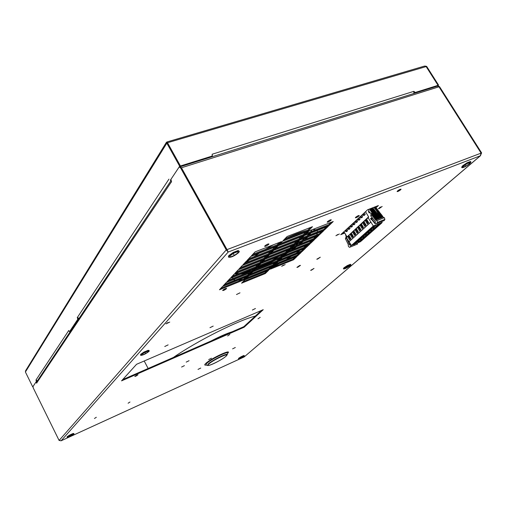 <?xml version="1.0" encoding="UTF-8"?>
<svg xmlns="http://www.w3.org/2000/svg" width="507" height="507" viewBox="0 0 507 507"><rect width="100%" height="100%" fill="white"/><g stroke="black" fill="none" stroke-linecap="round" stroke-linejoin="round"><path stroke-width="0.76" d="M171.22 180.574L171.556 181.962L170.922 179.358L178.952 167.304L179.358 167.012L180.663 168.007L226.255 249.9L228.194 252.036L181.443 167.76L180.017 166.803L181.443 167.76L227.028 249.609L481.625 152.924L480.294 155.814L228.194 252.036L61.157 440.748L59.097 440.45L226.255 249.9L227.028 249.609L228.194 252.036M36.586 382.126L35.902 382.158L33.012 386.499L33.31 388.058L59.097 440.45M35.902 382.158L36.719 383.184L36.675 381.923L171.182 180.422M60.948 440.843L244.114 356.96M480.617 155.605L244.171 356.934L480.294 155.814L481.099 153.127L438.973 86.792L481.099 153.127M69.326 435.221L69.687 435.025M347.092 265.7L347.498 265.484M143.715 352.207L144.184 351.953M466.833 162.931L467.321 162.665M462.923 165.561L462.593 165.84M237.96 250.566L238.29 250.534M136.567 364.286L263.241 309.676L244.146 327.218L121.553 380.858L136.567 364.286M375.998 207.762L378.406 205.557L367.626 209.759L340.717 234.684L344.785 233.049M244.799 279.889L268.659 270.218L265.307 273.546L241.566 283.198L244.799 279.889M248.703 275.89L272.703 266.207L269.293 269.591L245.413 279.262L248.703 275.89M252.67 271.828L276.809 262.125L273.343 265.567L249.324 275.257L252.67 271.828M256.707 267.69L280.998 257.968L277.468 261.473L253.304 271.175L256.707 267.69M260.82 263.475L285.257 253.741L281.664 257.309L257.353 267.031L260.82 263.475M265.009 259.185L289.592 249.438L285.935 253.069L261.479 262.803L265.009 259.185M269.274 254.812L294.003 245.052L290.283 248.753L265.681 258.5L269.274 254.812M273.622 250.363L298.503 240.591L294.713 244.355L269.958 254.115L273.622 250.363M278.045 245.825L303.078 236.047L299.219 239.881L274.312 249.653L278.045 245.825M282.557 241.205L307.743 231.42L303.807 235.324L278.755 245.103L282.557 241.205M287.152 236.496L312.489 226.705L308.484 230.679L283.28 240.47L287.152 236.496M270.465 269.116L273.881 265.731L297.058 256.377L293.534 259.774L270.465 269.116M219.468 289.77L222.617 286.417L247.479 276.385L244.197 279.756L219.468 289.77M274.521 265.091L278.001 261.65L301.31 252.283L297.723 255.737L274.521 265.091M223.213 285.783L226.42 282.374L251.44 272.322L248.1 275.751L223.213 285.783M278.654 260.997L282.19 257.493L305.632 248.113L301.988 251.63L278.654 260.997M227.028 281.727L230.298 278.254L255.471 268.184L252.074 271.67L227.028 281.727M282.855 256.834L286.455 253.266L310.031 243.873L306.323 247.448L282.855 256.834M230.913 277.595L234.24 274.059L259.578 263.97L256.117 267.525L230.913 277.595M287.139 252.587L290.796 248.956L314.511 239.558L310.734 243.195L287.139 252.587M234.874 273.393L238.258 269.787L263.76 259.679L260.237 263.298L234.874 273.393M291.493 248.272L295.22 244.577L319.068 235.166L315.227 238.867L291.493 248.272M238.905 269.109L242.359 265.434L268.019 255.313L264.426 258.995L238.905 269.109M295.923 243.88L299.719 240.115L323.707 230.698L319.797 234.462L295.923 243.88M243.011 264.743L246.529 261.004L272.354 250.857L268.697 254.615L243.011 264.743M300.442 239.399L304.308 235.565L328.428 226.141L324.448 229.982L300.442 239.399M247.194 260.294L250.781 256.479L276.771 246.326L273.045 250.147L247.194 260.294M305.037 234.842L308.978 230.939L333.238 221.508L329.182 225.419L305.037 234.842M251.459 255.762L255.116 251.871L281.277 241.706L277.475 245.603L251.459 255.762M281.658 266.295L285.162 264.572L281.658 266.295M222.852 290.181L222.674 290.53C223.606 290.555 224.848 289.96 226.401 288.737L226.585 288.382C225.653 288.356 224.411 288.958 222.852 290.181M327.478 221.66L327.173 222.186C328.029 222.243 329.29 221.622 330.951 220.317L331.261 219.791C330.399 219.734 329.138 220.355 327.478 221.66M264.888 245.895L264.654 246.37C265.63 246.453 266.974 245.8 268.685 244.425L268.925 243.943C267.95 243.867 266.6 244.513 264.888 245.895M165.973 323.884L169.744 322.091L165.973 323.884M397.482 190.987L397.095 191.576C397.843 191.621 399.034 191.019 400.663 189.77L401.056 189.181C400.302 189.13 399.11 189.732 397.482 190.987M232.599 348.86L235.324 347.498L232.599 348.86M208.688 359.596L211.482 358.208L208.688 359.596M198.015 369.407L200.747 368.05L198.015 369.407M379.128 208.637L382.177 206.463L378.342 208.751L379.128 208.637M311.45 270.187L314.017 268.425L310.645 270.351L311.45 270.187M257.974 318.827L260.192 317.344L257.974 318.827M227.643 335.932L229.817 334.487L227.643 335.932M135.857 376.181L138.037 374.743L136.947 375.009L134.767 376.454L135.857 376.181M128.1 403.23L129.982 402.013L128.1 403.23M94.448 418.49L96.336 417.274L94.448 418.49M164.756 346.503L168.14 344.874L164.756 346.503M209.974 327.674L213.194 326.102L209.974 327.674M252.385 310.018L255.446 308.503L252.385 310.018M186.202 362.112L189.067 360.705L186.202 362.112M335.907 235.723L339.36 234L335.907 235.723M355.68 217.281L355.356 217.795C356.136 217.839 357.321 217.243 358.912 216.02L359.241 215.5C358.462 215.462 357.277 216.052 355.68 217.281M181.588 367.043L184.415 365.648L181.588 367.043M236.484 294.535L239.988 292.831L236.484 294.535M297.78 267.233L300.467 265.37L299.593 265.529L296.906 267.398L297.78 267.233M317.604 259.077L320.285 257.214L316.774 259.235L317.604 259.077M227.206 250.49L227.738 251.212M261.46 310.442L243.842 326.666L122.669 379.623M374.065 207.629L376.359 206.355M342.295 233.22L344.392 232.383M266.821 270.966L264.92 272.861L242.961 281.772M270.852 266.955L268.9 268.9L246.808 277.83M274.959 262.873L272.95 264.869L250.724 273.818M279.129 258.716L277.069 260.769L254.71 269.73M283.381 254.489L281.258 256.599L258.773 265.573M287.703 250.185L285.53 252.353L262.905 261.339M292.108 245.806L289.871 248.031L267.113 257.03M296.589 241.345L294.294 243.626L271.397 252.644M301.158 236.801L298.794 239.146L275.757 248.17M305.81 232.168L303.382 234.583L280.206 243.62M310.544 227.453L308.053 229.937L284.738 238.974M295.169 257.144L293.147 259.096L271.917 267.677M245.686 277.107L243.804 279.046L220.805 288.344M299.409 253.044L297.33 255.053L275.979 263.646M249.634 273.045L247.701 275.035L224.557 284.357M303.718 248.88L301.589 250.94L280.118 259.546M253.658 268.906L251.668 270.953L228.378 280.289M308.11 244.64L305.924 246.751L284.326 255.376M257.752 264.698L255.712 266.796L232.276 276.15M312.578 240.324L310.328 242.498L288.616 251.123M261.923 260.408L259.825 262.569L236.237 271.936M317.122 235.932L314.815 238.163L292.976 246.801M266.169 256.041L264.008 258.259L240.274 267.645M321.749 231.465L319.378 233.752L297.413 242.397M270.491 251.592L268.273 253.874L244.393 263.272M326.464 226.914L324.03 229.265L301.938 237.916M274.902 247.055L272.62 249.4L248.582 258.817M331.261 222.275L328.758 224.696L306.539 233.353M279.389 242.441L277.05 244.849L252.854 254.28M283.432 265.104L282.773 265.478M225.095 288.737L223.771 289.465M329.886 220.101L328.118 221.141M267.683 244.14L265.459 245.401M168.191 322.471L167.025 323.086M399.484 189.65L398.236 190.404M380.465 207.021L379.642 207.509M337.586 234.583L336.99 234.925M357.669 215.957L356.516 216.641M36.935 381.537L36.434 381.936L36.77 380.725M437.427 86.114L438.973 86.792L437.427 86.114M481.625 152.924L439.512 86.621L437.775 86.038M244.146 327.218L243.842 326.666M265.307 273.546L264.92 272.861M269.293 269.591L268.9 268.9M273.343 265.567L272.95 264.869M277.468 261.473L277.069 260.769M281.664 257.309L281.258 256.599M285.935 253.069L285.53 252.353M290.283 248.753L289.871 248.031M294.713 244.355L294.294 243.626M299.219 239.881L298.794 239.146M303.807 235.324L303.382 234.583M308.484 230.679L308.053 229.937M293.534 259.774L293.147 259.096M244.197 279.756L243.804 279.046M297.723 255.737L297.33 255.053M248.1 275.751L247.701 275.035M301.988 251.63L301.589 250.94M252.074 271.67L251.668 270.953M306.323 247.448L305.924 246.751M256.117 267.525L255.712 266.796M310.734 243.195L310.328 242.498M260.237 263.298L259.825 262.569M315.227 238.867L314.815 238.163M264.426 258.995L264.008 258.259M319.797 234.462L319.378 233.752M268.697 254.615L268.273 253.874M324.448 229.982L324.03 229.265M273.045 250.147L272.62 249.4M329.182 225.419L328.758 224.696M277.475 245.603L277.05 244.849M305.898 238.201L304.346 239.672L305.898 238.201M301.627 242.048L298.363 244.672L301.627 242.048M294.675 247.422L290.353 250.433L294.675 247.422M282.266 255.598L279.186 257.429L282.266 255.598M270.934 261.999L255.015 269.426L270.934 261.999M252.042 270.567L242.27 273.463L252.042 270.567M237.834 273.932L235.559 273.533L237.834 273.932M311.355 230.102L310.987 231.617L311.355 230.102M310.075 233.315L308.586 235.311L310.075 233.315M238.601 358.329L238.505 359.07L238.81 358.671C241.237 356.979 243.113 356.034 244.425 355.832L244.114 356.244C241.681 357.929 239.817 358.874 238.505 359.07M243.772 355.502L244.425 355.832M243.728 355.521L241.136 356.713M241.053 356.751L238.639 358.31M241.313 357.137L239.209 358.487L239.367 358.798L243.715 356.421L243.569 356.104L241.313 357.137M241.281 357.156L241.617 357.771M72.843 433.593L73.807 433.479L73.883 434.119C71.265 436.001 69.022 437.091 67.146 437.389L67.26 437.148C69.877 435.26 72.121 434.163 73.997 433.872M67.051 436.768L67.146 437.389M72.793 433.618L69.548 435.101M69.459 435.145L67.076 436.736M69.833 435.538L67.761 436.92L68.508 437.009L73.388 434.347L72.653 434.246L69.833 435.538M70.967 435.019L71.316 435.722M68.293 436.565L68.508 437.009M350.381 264.274L350.964 264.768L350.35 265.573C347.32 267.766 345.083 268.9 343.651 268.976L344.247 268.178C347.282 265.979 349.519 264.844 350.964 264.768M343.974 267.778L343.404 268.552L343.651 268.976M350.337 264.293L347.346 265.567M347.251 265.617L344.025 267.734M347.51 266.143L344.709 267.981L344.519 268.704L349.893 265.769L350.103 265.034L347.51 266.143M349.589 265.256L349.893 265.769M346.604 266.739L347.105 267.601M140.629 354.387L140.673 355.382L140.908 354.862C144.248 352.295 147.017 350.971 149.229 350.882L148.982 351.421C145.642 353.975 142.873 355.293 140.673 355.382M149.229 350.882L148.969 350.388L148.031 350.35M147.962 350.369L144.007 352.048M143.893 352.112L140.667 354.342M144.324 352.663L141.523 354.596L142.163 355.058L145.585 353.601L148.374 351.674L147.759 351.199L144.324 352.663M144.951 352.397L145.585 353.601M141.814 354.393L142.163 355.058M462.714 165.738L461.643 167.177L461.953 167.678L463.068 166.201C466.795 163.4 469.438 162.031 470.99 162.094L469.85 163.596C466.129 166.385 463.493 167.747 461.953 167.678M470.99 162.094L470.496 161.499M470.458 161.492L467.137 162.766M467.017 162.829L462.79 165.669M467.258 163.539L463.582 166.004L462.815 167.348L465.692 166.239L469.343 163.786L470.141 162.436L467.258 163.539M468.81 162.943L469.343 163.786M464.963 165.079L465.692 166.239M228.739 257.271L229.234 256.174C233.416 252.74 236.782 251.136 239.329 251.364L238.816 252.492C234.627 255.915 231.268 257.505 228.739 257.271L228.404 256.669L228.841 255.553M239.329 251.364L238.17 250.54M238.094 250.547L233.391 252.347M233.252 252.423L228.923 255.534M233.721 253.202L229.956 255.896L230.298 257.011L234.354 255.446L238.094 252.765L237.802 251.63L233.721 253.202M237.523 251.738L238.094 252.765M233.277 253.519L234.354 255.446M232.263 331.724C226.629 333.498 219.531 336.597 210.982 341.027M173.381 357.46C197.153 340.964 237.542 320.665 255.376 316.038M235.989 273.685L239.228 273.381M250.756 270.073L253.595 268.976M271.841 260.357L279.598 255.997M294.947 246.022L298.743 243.189M301.944 240.616L304.827 238.106M307.16 235.869L309.207 233.651M310.696 231.731L311.228 230.913M342.979 232.586L344.221 232.092M344.114 231.908L343.41 232.187M365.534 211.704L368.678 216.977L368.12 217.737L373.323 225.995L382.202 222.408L381.695 221.559M370.807 218.663L371.149 219.569L371.441 219.246L375.18 223.891L375.788 223.378L376.847 223.517L377.506 222.332L376.885 220.653L384.3 217.674L382.956 217.116L381.663 214.848L380.529 213.979L380.453 213.276L379.927 213.194L378.64 210.925L378.114 210.842L378.038 210.145L377.512 210.063L377.43 209.359L375.712 207.718L375.63 207.021L375.053 206.869M370.782 218.669L371.555 218.682L374.496 222.605L375.446 222.332L375.408 221.724L370.782 215.982L371.859 215L372.258 212.503L371.042 213.618L369.362 211.951L369.229 212.972L368.348 211.489L369.064 211.21M361.269 240.99L360.065 241.915L351.383 245.489L373.323 225.995M362.511 237.213L360.173 238.17L358.36 239.779L360.699 238.822L362.511 237.213M365.059 234.963L362.708 235.92L360.876 237.542L363.221 236.585L365.059 234.963M367.626 232.688L365.268 233.645L363.424 235.286L365.775 234.329L367.626 232.688M370.211 230.393L367.854 231.357L365.991 233.005L368.348 232.048L370.211 230.393M372.829 228.08L370.459 229.037L368.583 230.71L370.94 229.747L372.829 228.08M375.465 225.742L373.095 226.705L371.194 228.391L373.564 227.428L375.465 225.742M357.492 241.655L355.166 242.612L353.385 244.197L355.711 243.24L357.492 241.655M363.785 237.713L360.547 239.855L361.428 239.798C363.57 238.74 364.622 237.973 364.571 237.504L363.785 237.713M366.32 235.476L363.063 237.637L363.937 237.58C366.092 236.516 367.15 235.749 367.106 235.267L366.32 235.476M368.874 233.22L365.598 235.394L366.472 235.343C368.64 234.272 369.704 233.499 369.66 233.017L368.874 233.22M371.454 230.945L368.158 233.131L369.026 233.087C371.213 232.01 372.284 231.23 372.233 230.742L371.454 230.945M374.058 228.644L370.737 230.856L371.612 230.805C373.811 229.728 374.882 228.936 374.831 228.442L374.058 228.644M376.682 226.331L373.342 228.549L374.217 228.511C376.428 227.421 377.506 226.629 377.455 226.128L376.682 226.331M379.337 223.993L375.972 226.23L376.84 226.192C379.071 225.095 380.155 224.29 380.104 223.79L379.337 223.993M361.276 239.925L358.056 242.054L358.937 241.991C361.066 240.945 362.112 240.185 362.068 239.716L361.276 239.925M359.995 239.443L357.657 240.4L355.857 241.997L358.189 241.04L359.995 239.443M346.896 236.642L343.974 231.667M346.769 237.187L368.304 217.123M351.383 245.489L346.414 237.51L368.12 217.737M350.001 226.084L350.61 227.054L351.769 227.009L352.549 225.945L351.7 224.512M352.473 223.796L353.087 224.766L354.254 224.715L355.039 223.644L354.19 222.205M354.97 221.483L355.591 222.453L356.77 222.402L357.562 221.318L356.706 219.873M357.492 219.144L358.113 220.127L359.305 220.07L360.103 218.973L359.241 217.528M360.04 216.787L360.661 217.769L361.865 217.712L362.67 216.609L361.802 215.158M362.606 214.41L363.234 215.399L364.444 215.329L365.255 214.227L364.387 212.763M345.115 230.609L345.717 231.572L346.851 231.541L347.618 230.482L346.782 229.063M347.542 228.359L348.151 229.322L349.298 229.284L350.071 228.226L349.228 226.8M370.737 222.129L348.911 241.75M355.825 234.221L354 231.129L352.707 232.307L354.526 235.394L355.825 234.221M358.341 231.953L356.503 228.847L355.198 230.039L357.029 233.131L358.341 231.953M360.876 229.665L359.032 226.547L357.714 227.751L359.558 230.856L360.876 229.665M363.443 227.351L361.586 224.227L360.255 225.438L362.106 228.556L363.443 227.351M366.029 225.026L364.159 221.882L362.816 223.105L364.679 226.236L366.029 225.026M368.633 222.668L366.757 219.518L365.401 220.748L367.277 223.898L368.633 222.668M350.863 238.696L349.057 235.628L347.783 236.788L349.583 239.843L350.863 238.696M353.335 236.465L351.516 233.391L350.236 234.557L352.042 237.631L353.335 236.465M370.959 222.041L349.133 241.662M354.241 231.541L352.707 232.307M355.179 234.804L353.512 231.984M355.477 234.532L353.81 231.712M356.751 229.265L355.198 230.039M357.682 232.542L356.009 229.715M357.986 232.269L356.307 229.437M359.279 226.965L357.714 227.751M360.211 230.267L358.525 227.421M360.515 229.988L358.829 227.149M361.833 224.652L360.255 225.438M362.765 227.966L361.066 225.114M363.069 227.687L361.377 224.835M364.413 222.313L362.816 223.105M365.338 225.647L363.633 222.782M365.648 225.368L363.944 222.497M367.017 219.949L365.401 220.748M367.936 223.302L366.219 220.425M368.247 223.017L366.536 220.139M349.291 236.028L347.783 236.788M350.236 239.26L348.588 236.458M350.527 238.993L348.879 236.192M351.757 233.797L350.236 234.557M352.695 237.042L351.04 234.234M352.992 236.775L351.332 233.961M350.489 225.628L351.04 226.68L351.89 226.743L350.844 225.304M352.967 223.333L353.518 224.392L354.38 224.449M354.374 224.449L353.328 223.004M355.47 221.02L356.022 222.079L356.871 222.148L355.825 220.691M357.993 218.682L358.55 219.746L359.425 219.797M359.412 219.81L358.354 218.352M360.54 216.324L361.098 217.395L361.985 217.433M361.966 217.452L360.902 215.988M363.113 213.941L363.671 215.019L364.571 215.057M364.546 215.076L363.475 213.612M345.603 230.159L346.142 231.205L346.965 231.281L345.951 229.829M348.036 227.903L348.582 228.955L349.405 229.031L348.391 227.58M346.528 236.015L346.091 236.325L345.33 233.981M345.273 233.885L344.899 233.245M344.678 232.865L344.468 232.517M345.356 238.803L346.547 238.037L349.475 244.862L349.906 245.096L350.21 244.311L349.101 241.674M351.37 245.464L350.578 245.794L350.394 246.991L349.361 247.327L348.315 246.136L348.265 244.501L345.559 238.93M350.457 243.924L351.066 245.356L350.578 245.794M346.148 236.363L345.533 238.734M350.394 246.991L357.6 244.013L357.207 243.087M354.222 245.407L354.406 244.241M360.699 238.822L360.281 238.125M363.221 236.585L362.803 235.882M365.775 234.329L365.351 233.613M368.348 232.048L367.917 231.325M370.94 229.747L370.509 229.018M373.564 227.428L373.127 226.692M355.711 243.24L355.306 242.555M360.692 239.659L364.324 237.53M363.202 237.434L366.853 235.299M365.737 235.197L369.407 233.043M368.297 232.935L371.986 230.767M370.877 230.653L374.584 228.473M373.482 228.353L377.208 226.154M376.112 226.027L379.857 223.815M358.202 241.858L361.814 239.748M358.189 241.04L357.784 240.35M371.859 215L373.114 216.92L373.634 217.009L373.716 217.712L374.242 217.801L374.324 218.504L374.844 218.593L374.933 219.297L375.453 219.385L375.535 220.089L376.885 220.653M371.042 213.618L370.782 215.982M371.961 213.27L375.307 211.951L373.418 208.897L372.239 207.965M372.816 208.117L369.844 209.277L369.926 209.98L370.446 210.063L370.528 210.76L372.258 212.503M372.252 212.414L375.224 211.248M372.727 207.775L376.264 212.237L376.511 213.485L375.826 212.034L375.307 211.951M368.348 211.489L368.792 211.577L368.969 210.646L368.196 209.537M369.267 209.125L372.296 208.035M369.324 209.195L369.844 209.277M369.926 209.98L372.899 208.814M370.446 210.063L373.418 208.897M370.528 210.76L373.501 209.6M371.048 210.842L374.02 209.683M371.13 211.546L374.103 210.38M371.65 211.628L374.622 210.462M371.732 212.332L374.705 211.166M384.3 217.674L384.921 219.347L384.255 220.526L376.847 223.517M375.535 220.089L382.956 217.116M375.453 219.385L382.874 216.419M374.933 219.297L382.348 216.331M374.844 218.593L382.265 215.633M374.324 218.504L381.739 215.545M374.242 217.801L381.663 214.848M373.716 217.712L381.137 214.759M373.634 217.009L381.055 214.062M373.114 216.92L380.529 213.979M373.032 216.216L380.453 213.276M372.506 216.134L379.927 213.194M372.423 215.431L379.844 212.49M371.904 215.342L379.325 212.408M376.264 212.237L377.373 211.799L377.62 213.041L376.511 213.485M377.633 212.344L379.242 211.711M372.037 214.55L376.428 212.82M377.373 211.799L373.836 207.338M373.893 207.414L375.11 206.938M377.544 212.091L378.723 211.628M377.145 211.514L378.64 210.925M376.974 211.292L378.114 210.842M376.53 210.735L378.038 210.145M376.352 210.519L377.512 210.063M375.915 209.955L377.43 209.359M375.738 209.74L376.91 209.277M375.294 209.182L376.828 208.58M375.123 208.96L376.308 208.497M374.679 208.402L376.226 207.8M374.508 208.187L375.712 207.718M371.827 214.347L375.909 212.737M372.17 213.472L375.826 212.034M424.416 66.113L426.146 66.582L167.24 142.822M78.192 318.32L78.389 319.023L70.143 331.388L69.554 331.622L68.578 330.507L69.288 331.318M179.865 166.854L180.448 165.979L167.621 142.936L166.835 143.17L179.668 166.22L170.308 180.289L171.081 180.023M78.389 319.023L77.78 319.258L77.26 317.382L79.048 318.447M77.78 319.258L69.554 331.622M37.436 380.782L35.972 380.028L36.384 381.435L32.746 386.904L25.407 371.999L25.642 370.674M171.176 180.41L170.32 180.283M179.668 166.22L180.448 165.979L180.131 166.461L211.856 156.517L212.192 156.042L180.448 165.979L167.057 141.928L166.391 142.347L166.835 143.17L25.407 371.999M166.911 142.137L167.291 142.822M414.149 92.388L414.859 92.927L415.296 92.464L413.826 91.349L413.845 93.503M437.782 86L438.593 85.17L426.685 66.423L426.146 66.582L438.054 85.341L414.859 92.927M212.427 156.644L212.18 154.223L212.192 156.042M438.593 85.17L415.296 92.464M211.172 157.037L211.444 156.65M426.685 66.423L425.303 66.081M437.243 86.171L438.054 85.341L426.146 66.582M36.916 381.213L36.384 381.435M70.315 331.534L69.814 331.515M70.904 330.646L70.543 330.786M171.448 181.772L36.656 383.058M439.512 86.621L180.663 168.007M227.599 353.379C233.081 348.176 211.33 358.145 205.791 363.418L205.753 363.456C204.289 364.837 204.403 365.37 206.089 365.059M227.206 354.672L227.63 353.278C229.456 350.28 211.153 359.108 206.666 363.418L205.975 365.027L207.388 365.439M225.983 356.263C222.167 359.59 209.93 366.136 207.528 365.477L208.162 364.026C212.243 360.128 228.803 352.131 227.161 354.818L226.065 356.193M225.849 356.345L225.811 356.377C221.077 360.743 203.51 368.697 208.789 364.051L208.821 364.026C213.555 359.59 231.509 351.528 225.849 356.345M233.803 274.528L233.106 275.821L233.803 274.528M232.65 277.316L232.751 278.539L232.65 277.316M233.518 279.522L235.077 280.118L233.518 279.522M237.979 280.219L242.992 279.376L237.979 280.219M272.164 267.43L279.382 263.513L272.164 267.43M286.094 259.578L291.335 256.288L286.094 259.578M296.031 253.17L299.992 250.369L296.031 253.17M303.573 247.689L306.678 245.211L303.573 247.689M309.422 242.859L311.799 240.635L309.422 242.859M313.776 238.575L315.417 236.604L313.776 238.575M316.602 234.849L317.369 233.182L316.602 234.849M317.578 231.788L317.103 230.571L317.578 231.788M315.772 229.753L312.781 229.462L315.772 229.753M306.684 230.463C300.765 231.972 293.477 234.779 284.814 238.892C293.477 234.779 300.765 231.972 306.684 230.463M273.374 244.78L265.25 249.444L273.374 244.78M259.261 253.17L253.893 256.738L259.261 253.17M249.571 259.806L245.667 262.772L249.571 259.806M242.454 265.395L242.137 265.668L242.454 265.395M235.229 273.666L236.946 274.287L235.229 273.666M240.274 274.262L247.441 272.646L240.274 274.262M264.166 265.941L275.016 260.364L264.166 265.941M285.568 254.14L287.761 252.746L285.568 254.14M292.469 249.596L296.525 246.687L292.469 249.596M299.992 244.025L303.059 241.484L299.992 244.025M305.601 239.177L307.806 236.94L305.601 239.177M309.479 234.963L310.772 233.043L309.479 234.963M311.469 231.433L311.596 230.102L311.469 231.433M180.631 166.613L180.048 166.581M416.152 92.781L415.727 92.654M371.561 219.404L371.149 219.569M370.522 218.517L372.271 217.826M370.211 212.591L369.229 212.972M361.098 241.142L381.695 222.998M349.475 244.862L350.267 244.539M375.269 223.84L376.257 223.441M384.921 219.347L377.506 222.332M368.564 211.565L369.001 211.394M374.496 222.605L375.529 222.193M372.62 218.257L371.555 218.682M371.156 218.441L372.379 217.959M35.972 380.028L68.654 330.653M77.337 317.534L168.945 179.136M212.18 154.223L413.826 91.349M438.105 85.898L179.358 167.012M244.14 356.96L61.074 440.798M144.21 360.99L148.126 368.494M179.972 166.689L180.321 166.708M415.398 92.756L415.822 92.882M361.218 241.053L381.771 222.953M376.289 223.441L375.218 223.872M372.366 217.947L371.08 218.454M167.057 141.928L424.574 66.062M25.54 370.839L166.391 142.347"/></g></svg>

